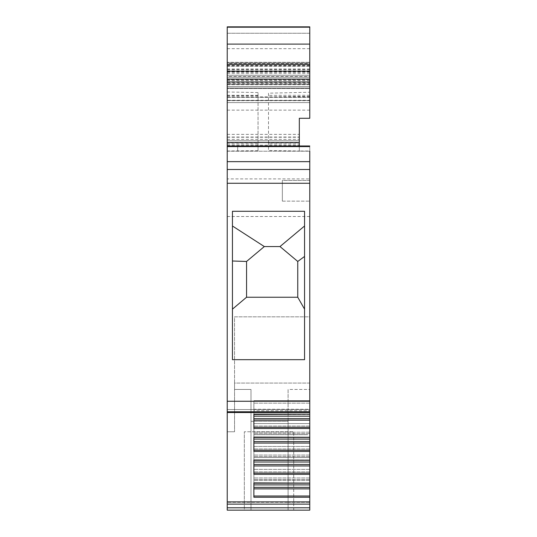 <?xml version="1.0" encoding="UTF-8"?>
<svg xmlns="http://www.w3.org/2000/svg" width="537" height="537" viewBox="0 0 537 537"><rect width="100%" height="100%" fill="white"/><g stroke="black" fill="none" stroke-linecap="round" stroke-linejoin="round"><path stroke-width="0.4" stroke-dasharray="2.69 2.01" d="M234.541 431.775L227.225 431.775L234.541 431.775L234.541 389.446L234.541 431.775M227.225 65.635L309.775 65.635L309.775 62.379L309.775 63.5L227.225 63.5L227.225 62.292L309.775 62.292L227.225 62.379L227.225 510.15L227.225 431.775L227.225 510.15L309.775 510.15L309.775 389.446L288.094 389.446L288.094 502.31L288.094 421.33L250.994 421.33L250.994 389.446L234.541 389.446L234.541 316.83L309.775 316.83L309.775 383.069L234.541 383.069L234.541 316.83L309.775 316.83L309.775 383.069L234.541 383.069L234.541 389.446L250.994 389.446L250.994 510.15L250.994 502.31L250.994 510.15L293.712 510.15L244.335 510.15L250.994 510.15L250.994 502.31L288.094 502.31L288.094 510.15L293.712 510.15L269.024 510.15L293.712 510.15L293.712 431.775L244.335 431.775L293.712 431.775L244.335 431.775L293.712 431.775L293.712 510.15M227.225 79.1L309.775 79.1L309.775 63.077L227.225 63.077L227.225 66.179L309.775 66.179L309.775 63.131L227.225 63.131L227.225 79.1L227.225 66.179M227.225 33.247L227.225 82.107L227.225 33.247L309.775 33.247L309.775 26.85L309.775 82.107L309.775 33.247L227.225 33.247M227.225 97.378L227.225 151.199L227.225 97.378L309.775 97.378L309.775 118.288L299.324 118.288L299.324 145.977L309.775 145.977L309.775 151.199L309.775 145.977L309.775 151.199L309.775 145.977L299.324 145.977L309.775 145.977L309.775 151.199L309.775 145.977L309.775 151.199L309.775 145.977L309.775 151.199L227.225 151.199L227.225 145.977L227.225 151.199L227.225 146.594L309.775 146.594M227.225 146.594L227.225 79.624L227.225 151.199L227.225 81.785L227.225 151.199L309.775 151.199M227.225 76.489L227.225 26.857L309.775 26.857L309.775 84.322L227.225 84.322L227.225 76.489L309.775 76.489M309.775 84.322L309.775 83.275L227.225 83.275L227.225 84.322M227.225 83.275L227.225 63.5M227.225 137.022L299.324 137.022L299.324 118.288L299.324 145.977L299.324 118.288L299.324 145.977L227.225 145.977L237.676 145.977L237.676 151.018L237.676 145.977L227.225 145.977L237.676 145.977L227.225 145.977L227.225 65.407L227.225 145.977L299.324 145.977L299.324 118.288L309.775 118.288L299.324 118.288L309.775 118.288L299.324 118.288L299.324 140.754L299.324 118.288L309.775 118.288L309.775 79.624L227.225 79.711M227.225 188.688L227.225 216.512L227.225 188.688M227.225 507.794L309.775 507.794L309.775 510.15L309.775 502.31L307.688 502.31L309.775 502.31L309.775 383.069L309.775 389.446L288.094 389.446L288.094 510.15L244.335 510.15L269.024 510.15L244.335 510.15L244.335 431.775L244.335 510.15M288.094 421.33L288.094 389.446L288.094 421.33L250.994 421.33L250.994 502.31L227.225 502.31L288.094 502.31L288.094 510.15L288.094 502.31L307.688 502.31L288.094 502.31L288.094 421.33M309.775 84.242L227.225 84.242L309.775 84.242L309.775 82.107L309.775 118.288L309.775 65.407L309.775 118.288L299.324 118.288L309.775 118.288L309.775 69.884L309.775 118.288L309.775 96.861L309.775 100.312L227.225 100.312M227.225 97.385L309.775 97.385L309.775 118.288L299.324 118.288L309.775 118.288L309.775 97.385L309.775 100.52L309.775 97.385L227.225 97.385L309.775 97.385M227.225 100.52L309.775 100.52L227.225 100.52M309.775 86.497L227.225 86.497L309.775 86.497L309.775 88.504L227.225 88.504L309.775 88.504L309.775 118.288L299.324 118.288L299.324 151.018L268.5 150.481L268.5 142.936L299.324 142.855L299.324 118.288L299.324 145.977L299.324 118.288L299.324 145.977L309.775 145.977L299.324 145.977L309.775 145.977L309.775 151.018L309.775 145.977L299.324 145.977L309.775 145.977L299.324 145.977L309.775 145.977L299.324 145.977L299.324 118.288L309.775 118.288L309.775 65.635M227.225 82.846L309.775 82.846L309.775 87.981L309.775 80.664L309.775 118.288L309.775 97.378M309.775 82.846L309.775 75.267L227.225 75.267M309.775 63.5L309.775 75.267M227.225 146.48L299.324 146.48L299.324 140.754L227.225 140.754L299.324 140.754L299.324 145.977L309.775 145.977L309.775 169.491L227.225 169.491L309.775 169.491L309.775 412.523L309.775 411.758L309.775 412.523L227.225 412.523M227.225 161.65L309.775 161.65L227.225 161.65M232.447 359.676L304.553 359.676L304.553 211.289L232.447 211.289L232.447 359.676M309.775 409.523L227.225 409.523L309.775 409.523L309.775 414.369L253.873 414.369L309.775 414.369L309.775 410.724L309.775 414.369L253.873 414.181L253.873 428.513L253.873 427.304L309.775 427.304L309.775 428.513L253.873 428.513L253.873 450.207L309.775 450.207L309.775 451.422L253.873 451.422L253.873 446.469L253.873 474.325L253.873 473.117L309.775 473.117L309.775 474.325L253.873 474.325L253.873 497.235L253.873 482.897L309.775 483.206L309.775 474.325M309.775 450.207L309.775 423.565L253.873 423.565L253.873 437.393L309.775 437.393L309.775 428.513M309.775 427.304L309.775 411.745L227.225 411.758L309.775 411.758L309.775 400.656L253.873 400.656L253.873 414.483L309.775 414.483L309.775 400.656L309.775 403.153L309.775 400.656L253.873 400.656L253.873 427.304L253.873 423.565L309.775 423.565L253.873 423.565L253.873 437.279L309.775 437.279L309.775 423.565L253.873 423.565L253.873 483.199L309.775 483.206L309.775 480.461L309.775 501.887L227.225 501.887M309.775 460.29L309.775 451.422M309.775 507.794L309.775 501.887M309.775 79.1L309.775 66.179M309.775 87.981L227.225 87.981L309.775 87.981L309.775 118.288L299.324 118.288L299.324 140.754L227.225 140.754L299.324 140.754L299.324 137.022M258.049 142.909L258.049 92.532L258.049 150.662L258.049 142.909L227.225 142.829M268.5 142.936L268.5 93.183L309.775 92.223L309.775 118.288L299.324 118.288L309.775 118.288L299.324 118.288L309.775 118.288L309.775 100.312M299.324 146.48L299.324 145.977L227.225 145.977L299.324 145.977L299.324 143.889L268.5 143.889L268.5 96.875L309.775 96.298M227.225 110.132L309.775 110.132M309.775 180.452L282.348 180.452L282.348 201.14L282.348 180.452L282.348 201.14L282.348 180.452L309.775 180.452L309.775 206.718L309.775 178.895L227.225 178.895M227.225 216.512L309.775 216.512L309.775 206.718M309.775 409.248L309.775 410.724L253.873 410.724L253.873 414.369L253.873 409.248L253.873 410.724L309.775 410.724L309.775 409.248L253.873 409.248L253.873 403.153L253.873 409.248L309.775 409.248L309.775 403.153L309.775 409.248M309.775 483.092L309.775 469.378L309.775 483.092L253.873 483.092M253.873 460.29L253.873 457.551L309.775 457.551L253.873 457.551L253.873 446.469L309.775 446.469L253.873 446.469L253.873 460.182L309.775 460.182L309.775 446.469L309.775 473.117M304.553 309.151L304.553 211.289L304.553 225.996L279.992 246.557L297.76 261.459L304.553 256.458L304.553 359.676L304.553 309.151L297.76 297.236L297.76 261.459M279.992 246.557L264.318 246.557L232.447 225.996L232.447 211.289L232.447 309.151L246.557 297.236L297.76 297.236M253.873 400.656L253.873 403.153L253.873 400.656L309.775 400.656L253.873 400.656M309.775 416.175L253.873 416.175L253.873 427.304M309.775 484.891L253.873 484.891L253.873 497.235L309.775 497.235M309.775 461.988L253.873 461.988L253.873 473.117M253.873 459.994L309.775 459.994M309.775 439.085L253.873 439.085L253.873 450.207M304.553 256.458L304.553 225.996M232.447 225.996L232.447 309.151M299.324 142.855L299.324 151.018L309.775 151.018M309.775 403.153L253.873 403.153L309.775 403.153M309.775 411.745L253.873 411.745L309.775 411.745M309.775 418.672L253.873 418.672M309.775 433.634L253.873 433.634L309.775 433.634M309.775 432.157L253.873 432.157L309.775 432.157M309.775 426.056L253.873 426.056L309.775 426.056M307.688 434.648L253.873 434.648L307.688 434.648M309.775 441.575L253.873 441.575M309.775 456.537L253.873 456.537L309.775 456.537M309.775 455.061L253.873 455.061L309.775 455.061M309.775 448.966L253.873 448.966L309.775 448.966M309.775 464.478L253.873 464.478M309.775 479.447L253.873 479.447L309.775 479.447M309.775 477.964L253.873 477.964L309.775 477.964M309.775 471.869L253.873 471.869L309.775 471.869M309.775 469.378L253.873 469.378L309.775 469.378M309.775 480.461L253.873 480.461L309.775 480.461M309.775 487.388L253.873 487.388M309.775 488.865L253.873 488.865M309.775 465.962L253.873 465.962M309.775 443.052L253.873 443.052M309.775 420.149L253.873 420.149M264.318 246.557L246.557 261.459L232.447 261.002M246.557 261.459L246.557 297.236M268.5 93.183L268.5 96.875M268.5 144.842L268.5 143.889M309.775 64.628L227.225 64.628M309.775 75.214L227.225 75.214M227.225 82.107L309.775 82.107L227.225 82.107M227.225 146.514L309.775 146.514L227.225 146.514M227.225 102.607L309.775 102.607L227.225 102.607M227.225 145.977L299.324 145.977M227.225 27.105L309.775 27.105M227.225 48.659L309.775 48.659M227.225 69.172L309.775 69.172M309.775 71.79L227.225 71.79M227.225 66.279L309.775 66.279M227.225 71.092L309.775 71.092M227.225 137.23L299.324 137.23M227.225 183.271L309.775 183.271M227.225 401.253L309.775 401.253M227.225 411.778L309.775 411.778M309.775 437.084L253.873 437.084M309.775 482.897L253.873 482.897M227.225 504.122L309.775 504.122M227.225 72.146L309.775 72.146M227.225 81.792L309.775 81.792L227.225 81.785M227.225 146.789L309.775 146.789L227.225 146.796M227.225 81.973L309.775 81.973M227.225 134.371L299.324 134.371M227.225 69.038L309.775 69.038M227.225 65.494L309.775 65.494M227.225 77.221L309.775 77.221L227.225 77.214M258.049 143.889L227.225 143.889M258.049 95.808L227.225 95.808M258.049 95.331L227.225 95.257M227.225 84.658L309.775 84.658M227.225 80.765L309.775 80.765M227.225 82.859L309.775 82.859M227.225 69.978L309.775 69.978M227.225 73.314L309.775 73.314M227.225 145.185L299.324 145.185M227.225 139.358L299.324 139.358M227.225 100.674L309.775 100.674M227.225 140.754L299.324 140.754L227.225 140.754M309.775 496.02L253.873 496.02M309.775 437.279L253.873 437.279M309.775 460.182L253.873 460.182M309.775 95.257L268.5 95.358M227.225 79.624L309.775 79.624M227.225 65.407L309.775 65.407M258.049 150.662L227.225 151.018M258.049 92.532L227.225 91.995M227.225 80.664L309.775 80.664M227.225 69.884L309.775 69.884M227.225 96.861L309.775 96.861M253.873 460.296L309.775 460.296M282.348 201.14L309.775 201.14L282.348 201.14"/><path stroke-width="0.81" d="M227.225 71.26L227.225 79.1L309.775 79.1L227.225 79.1L227.225 142.52L299.324 142.52L299.324 118.288L309.775 118.288L309.775 26.85L227.225 26.85L227.225 71.26L309.775 71.26M227.225 504.122L309.775 504.122L309.775 501.887L227.225 501.887L227.225 510.15L293.712 510.15M227.225 501.887L227.225 412.523L309.775 412.523L309.775 169.491L227.225 169.491L227.225 183.271L309.775 183.271M227.225 183.271L227.225 412.523M227.225 142.52L227.225 169.491L309.775 169.491L309.775 161.65L227.225 161.65L309.775 161.65L309.775 151.199M227.225 145.977L309.775 145.977L299.324 145.977L299.324 143.889M309.775 87.981L309.775 92.223M309.775 86.497L309.775 84.242M309.775 83.275L309.775 79.711M309.775 504.122L309.775 510.15L244.335 510.15M309.775 501.887L309.775 497.235L253.873 497.235L253.873 482.897L309.775 483.092L309.775 474.325L253.873 474.325L253.873 459.994L309.775 460.182L309.775 451.422L253.873 451.422L253.873 437.084L309.775 437.279L309.775 414.369M309.775 409.523L309.775 414.181L253.873 414.181L253.873 428.513L253.873 427.304L253.873 428.513L309.775 428.513M232.447 211.289L304.553 211.289L304.553 359.676L232.447 359.676L232.447 211.289M309.775 145.977L299.324 145.977L299.324 142.52M309.775 178.895L309.775 180.452M309.775 414.181L253.873 414.483L253.873 416.175L309.775 416.175M309.775 439.085L309.775 437.387L253.873 437.387L253.873 439.085L309.775 439.085L309.775 441.575L253.873 441.575M309.775 451.422L309.775 441.575M309.775 461.988L309.775 460.29L253.873 460.29L253.873 461.988L309.775 461.988L309.775 464.478L253.873 464.478M309.775 474.325L309.775 464.478M309.775 484.891L253.873 484.891L253.873 483.199L309.775 483.199L309.775 497.235M304.553 309.151L297.76 297.236L246.557 297.236L232.447 309.151M304.553 225.996L279.992 246.557L264.318 246.557L232.447 225.996M309.775 418.672L253.873 418.672M309.775 420.149L253.873 420.149M309.775 443.052L253.873 443.052M309.775 465.962L253.873 465.962M309.775 487.388L253.873 487.388M309.775 488.865L253.873 488.865M297.76 297.236L297.76 261.459L304.553 256.458M279.992 246.557L297.76 261.459M246.557 297.236L246.557 261.459L232.447 261.002M264.318 246.557L246.557 261.459M227.225 64.467L309.775 64.467M227.225 44.101L309.775 44.101M227.225 27.192L309.775 27.192M227.225 507.794L309.775 507.794M227.225 411.778L309.775 411.778M227.225 401.253L309.775 401.253M309.775 427.304L253.873 427.304M253.873 496.02L309.775 496.02M309.775 473.117L253.873 473.117M309.775 450.207L253.873 450.207"/></g></svg>
